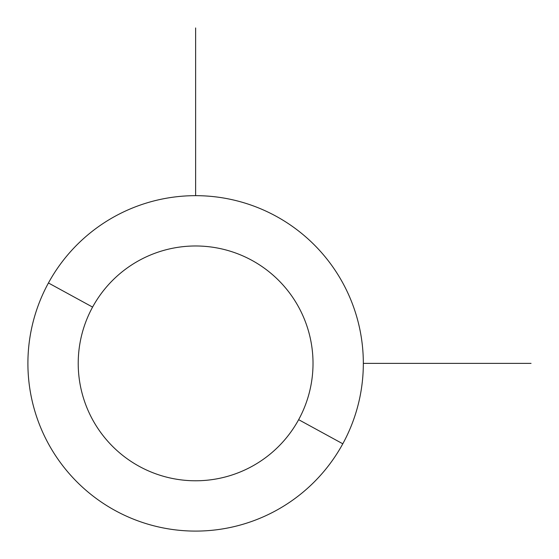 <?xml version="1.0" encoding="UTF-8"?>
<svg xmlns="http://www.w3.org/2000/svg" width="559" height="559" viewBox="0 0 559 559"><rect width="100%" height="100%" fill="white"/><g stroke="black" fill="none" stroke-linecap="round" stroke-linejoin="round"><path stroke-width="0.84" d="M342.8 443.79L298.646 419.669A117.404 117.404 0 0 0 251.906 260.354A117.404 117.404 0 0 0 92.591 307.094L48.437 282.973A167.714 167.714 0 0 1 276.027 216.2A167.714 167.714 0 0 1 342.8 443.79A167.714 167.714 0 0 1 115.21 510.563A167.714 167.714 0 0 1 48.437 282.973L92.591 307.094A117.404 117.404 0 0 0 139.331 466.409A117.404 117.404 0 0 0 298.646 419.669L342.8 443.79A167.714 167.714 0 0 0 276.027 216.2A167.714 167.714 0 0 0 48.437 282.973A167.714 167.714 0 0 0 115.21 510.563A167.714 167.714 0 0 0 342.8 443.79M298.646 419.669A117.404 117.404 0 0 1 139.331 466.409A117.404 117.404 0 0 1 92.591 307.094A117.404 117.404 0 0 1 251.906 260.354A117.404 117.404 0 0 1 298.646 419.669M363.336 363.378L531.05 363.378M195.622 195.664L195.622 27.95"/></g></svg>
